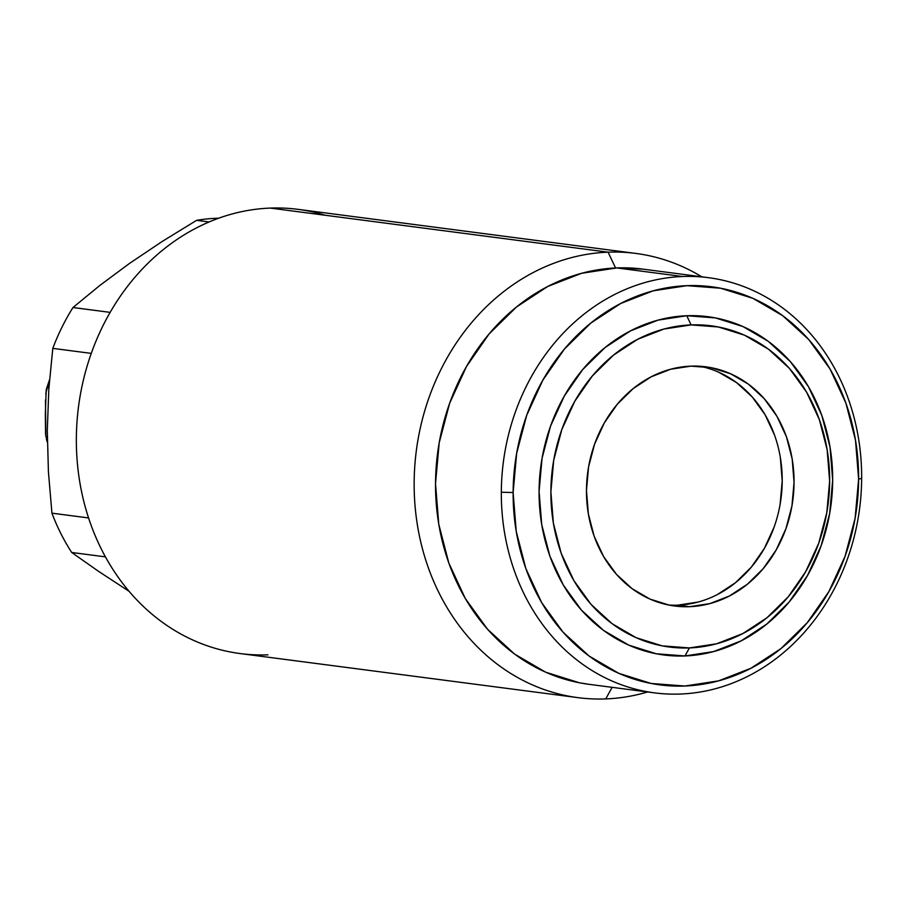<?xml version="1.0" encoding="UTF-8"?>
<svg xmlns="http://www.w3.org/2000/svg" width="907" height="907" viewBox="0 0 907 907"><rect width="100%" height="100%" fill="white"/><g stroke="black" fill="none" stroke-linecap="round" stroke-linejoin="round"><path stroke-width="1.36" d="M635.898 253.438L298.108 209.358A223.984 192.193 97.4 0 0 270.286 208.088L608.075 252.169A223.984 192.193 -82.6 0 1 635.898 253.438A223.984 192.193 -82.6 0 1 701.78 276.805A223.984 192.193 97.4 0 0 608.075 252.169L615.57 267.973L608.075 252.169A223.984 192.193 97.4 0 0 414.148 482.989A223.984 192.193 97.4 0 0 605.74 698.912A223.984 192.193 97.4 0 0 647.598 691.973A223.984 192.193 -82.6 0 1 605.74 698.912L612.134 687.336L605.74 698.912A223.984 192.193 -82.6 0 1 577.929 697.642A223.984 192.193 -82.6 0 1 414.737 466.81A223.984 192.193 -82.6 0 1 608.075 252.169L270.286 208.088A223.984 192.193 -82.6 0 1 325.307 215.276M216.558 218.27A206.762 177.409 -82.6 0 1 218.734 218.202A206.762 177.409 97.4 0 0 216.558 218.27A206.762 177.409 97.4 0 0 196.581 220.344L209.098 221.977L196.581 220.344A206.762 177.409 -82.6 0 1 216.558 218.27M682.586 276.51A209.347 179.631 -82.6 0 1 708.571 277.689A209.347 179.631 -82.6 0 1 861.65 478.306A209.347 179.631 -82.6 0 1 680.397 694.036A209.347 179.631 97.4 0 0 861.65 478.306L858.623 479.168A200.73 172.239 -82.6 0 1 684.83 686.021A200.73 172.239 -82.6 0 1 513.124 492.524L501.322 492.24A209.347 179.631 97.4 0 0 680.397 694.036A209.347 179.631 -82.6 0 1 654.401 692.857A209.347 179.631 -82.6 0 1 501.322 492.24L513.124 492.524L516.242 531.445L525.879 568.621L541.66 602.611L562.986 632.111L589.028 655.988L618.801 673.334L651.147 683.47L684.83 686.021L718.548 680.874L751.019 668.221L780.972 648.573L807.287 622.667L828.93 591.5L845.075 556.274L855.097 518.351L858.623 479.168L855.505 440.246L845.88 403.071L830.086 369.081L808.772 339.581L782.718 315.704L752.946 298.358L720.6 288.222L686.916 285.671L653.199 290.818L620.739 303.471L590.774 323.119L564.46 349.025L542.817 380.192L526.672 415.417L516.65 453.341L513.124 492.524A200.73 172.239 -82.6 0 1 686.916 285.671A200.73 172.239 -82.6 0 1 858.623 479.168L861.65 478.306A209.347 179.631 97.4 0 0 682.586 276.51A209.347 179.631 97.4 0 0 501.322 492.24A209.347 179.631 -82.6 0 1 682.586 276.51L616.771 267.928L682.586 276.51M708.571 277.689L642.768 269.107A209.347 179.631 97.4 0 0 616.771 267.928A209.347 179.631 97.4 0 0 436.074 468.522A209.347 179.631 97.4 0 0 588.598 684.263L654.401 692.857M686.769 315.738L691.111 324.91A161.956 138.975 -82.6 0 1 829.644 481.027A161.956 138.975 -82.6 0 1 689.411 647.927L684.978 655.954A170.573 146.367 97.4 0 0 832.671 480.166A170.573 146.367 97.4 0 0 686.769 315.738A170.573 146.367 97.4 0 0 539.075 491.526A170.573 146.367 97.4 0 0 684.978 655.954L689.411 647.927L716.621 643.777L742.822 633.574L766.993 617.712L788.228 596.817L805.688 571.671L818.715 543.248L826.799 512.648L829.644 481.027L827.127 449.623L819.361 419.635L806.629 392.209L789.419 368.401L768.399 349.127L744.386 335.137L718.287 326.962L691.111 324.91L663.901 329.06L637.7 339.263L613.529 355.125L592.294 376.02L574.834 401.166L561.807 429.589L553.723 460.189L550.878 491.809L553.383 523.214L561.161 553.202L573.893 580.627L591.103 604.436L612.123 623.699L636.136 637.7L662.235 645.875L689.411 647.927A161.956 138.975 -82.6 0 1 550.878 491.809A161.956 138.975 -82.6 0 1 691.111 324.91L686.769 315.738L715.385 317.904L742.878 326.52L768.172 341.259L790.303 361.553L808.432 386.62L821.844 415.508L830.03 447.094L832.671 480.166L829.678 513.464L821.152 545.697L807.434 575.628L789.045 602.112L766.687 624.129L741.223 640.83L713.639 651.577L684.978 655.954L656.362 653.788L628.868 645.172L603.574 630.433L581.444 610.139L563.315 585.072L549.903 556.184L541.717 524.597L539.075 491.526L542.069 458.228L550.594 425.995L564.313 396.064L582.702 369.58L605.06 347.562L630.524 330.862L658.108 320.114L686.769 315.738M668.754 605.037A120.608 103.489 97.4 0 0 677.79 605.15L689.626 606.692A120.608 103.489 -82.6 0 1 674.649 606.012A120.608 103.489 -82.6 0 1 586.784 481.719A120.608 103.489 -82.6 0 1 690.896 366.145A120.608 103.489 -82.6 0 1 705.873 366.825A120.608 103.489 -82.6 0 1 793.738 491.118A120.608 103.489 -82.6 0 1 689.626 606.692L677.79 605.15L698.05 602.055M717.55 594.459L735.554 582.645L751.37 567.079L764.374 548.361L774.068 527.194M780.099 504.405L782.208 480.857L780.337 457.468M774.555 435.133L765.066 414.714L752.254 396.983L736.609 382.641L718.718 372.221M677.79 605.15A120.608 103.489 97.4 0 0 781.619 493.045A120.608 103.489 97.4 0 0 699.921 366.247M689.626 606.692L669.389 605.162L649.956 599.073L632.066 588.654L616.42 574.301L603.609 556.581L594.119 536.15L588.337 513.816L586.466 490.426L588.575 466.89L594.607 444.101L604.311 422.934L617.316 404.205L633.12 388.638L651.124 376.836L670.624 369.24L690.896 366.145L711.133 367.675L730.566 373.763L748.456 384.183L764.102 398.536L776.914 416.256L786.403 436.686L792.185 459.021L794.056 482.411L791.936 505.947L785.916 528.736L776.211 549.903L763.206 568.632L747.402 584.199L729.398 596.001L709.898 603.597L689.626 606.692M72.979 307.518L99.895 285.41L129.497 263.427L161.99 241.602L196.581 220.344L161.99 241.602L129.497 263.427L99.895 285.41L72.979 307.518A206.762 177.409 97.4 0 0 52.799 348.367L91.29 353.39L52.799 348.367A206.762 177.409 -82.6 0 1 72.979 307.518L110.166 312.371L72.979 307.518M51.937 513.169L48.422 471.81L47.3 430.406L48.831 388.99L52.799 348.367L48.831 388.99L47.3 430.406L48.422 471.81L51.937 513.169A206.762 177.409 97.4 0 0 71.698 552.476L105.427 556.875L71.698 552.476A206.762 177.409 -82.6 0 1 51.937 513.169L88.569 517.942L51.937 513.169M129.055 591.296L98.568 571.353L71.698 552.476L98.568 571.353L129.055 591.296M643.403 269.186L616.771 267.928L581.602 273.29L547.749 286.476L516.502 306.974L489.066 333.991L466.493 366.496L449.657 403.23L439.192 442.786L435.519 483.646L438.773 524.246L448.818 563.009L465.28 598.461L487.512 629.231L514.677 654.14L545.731 672.223L579.46 682.801L589.289 684.354M267.95 654.831A223.984 192.193 -82.6 0 1 76.347 438.909A223.984 192.193 -82.6 0 1 270.286 208.088A223.984 192.193 97.4 0 0 76.936 422.73A223.984 192.193 97.4 0 0 240.14 653.562L577.929 697.642M46.824 439.804L45.554 433.909L45.361 413.547L46.2 389.965L47.3 387.652L48.91 387.867L47.3 387.652A81.845 70.224 97.4 0 1 49.409 381.337M45.735 393.717L47.3 387.652M46.325 438.886L47.357 442.333M45.815 436.494L45.486 400.032M46.2 389.965L46.597 388.479M47.028 439.906A81.845 70.224 97.4 0 0 47.345 440.961M46.416 389.024L49.534 379.704"/></g></svg>
